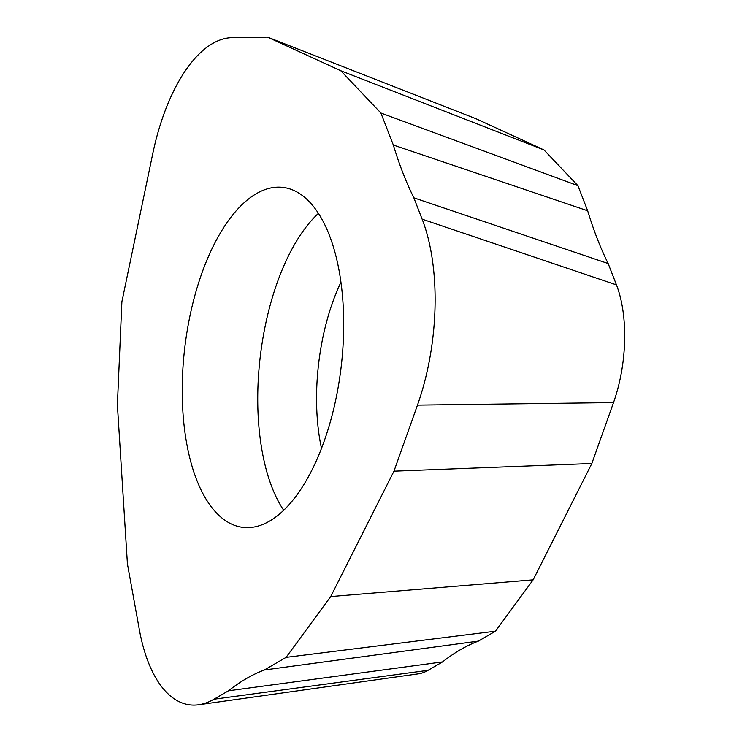 <?xml version="1.0" encoding="UTF-8"?>
<svg xmlns="http://www.w3.org/2000/svg" width="742" height="742" viewBox="0 0 742 742"><rect width="100%" height="100%" fill="white"/><g stroke="black" fill="none" stroke-linecap="round" stroke-linejoin="round"><path stroke-width="1.11" d="M198.633 704.77L418.33 673.847A97.629 44.928 -83.3 0 0 428.051 670.332L442.557 661.91L228.49 690.802C240.343 681.453 252.289 674.515 264.337 669.989L478.395 641.107L495.452 631.201L286.087 657.366L330.709 596.559L286.087 657.366L264.337 669.989C252.289 674.515 240.343 681.453 228.49 690.802L213.993 699.214A154.253 70.982 96.7 0 1 198.633 704.77A154.253 70.982 96.7 0 1 139.292 629.364L127.42 563.874L117.384 404.835L121.883 301.753L152.741 153.761A154.253 70.982 96.7 0 1 232.098 37.657L267.482 37.1L340.773 70.74L380.896 113.025L393.334 145.042C399.196 164.436 406.032 182.031 413.841 197.817L422.133 219.168A154.253 70.982 96.7 0 1 417.468 405.123L393.965 471.17L330.709 596.559L533.146 579.845L591.838 463.5L613.513 402.591A97.629 44.928 -83.3 0 0 616.463 284.9L608.171 263.549L413.841 197.817C406.032 182.031 399.196 164.436 393.334 145.042L587.664 210.784L577.916 185.667L380.896 113.025L340.773 70.74L544.016 149.958L577.916 185.667M309.535 201.954A171.152 78.763 -83.3 0 0 283.527 187.476A171.152 78.763 -83.3 0 0 189.804 316.667A171.152 78.763 -83.3 0 0 216.367 512.815A171.152 78.763 -83.3 0 0 243.793 527.46A171.152 78.763 -83.3 0 0 336.414 396.599A171.152 78.763 -83.3 0 0 309.535 201.954M495.452 631.201L533.146 579.845M330.709 596.559L393.965 471.17L591.838 463.5M608.171 263.549C600.361 247.763 593.526 230.168 587.664 210.784M544.016 149.958L476.012 118.739L267.482 37.1L232.098 37.657A154.253 70.982 -83.3 0 0 152.741 153.761L121.883 301.753L117.384 404.835L127.42 563.874L139.292 629.364A154.253 70.982 -83.3 0 0 213.993 699.214L228.49 690.802M442.557 661.91C454.401 652.57 466.347 645.633 478.395 641.107M283.713 510.301A169.677 78.086 96.7 0 1 260.21 357.06A169.677 78.086 96.7 0 1 318.411 213.371M393.965 471.17L417.468 405.123A154.253 70.982 -83.3 0 0 422.133 219.168L413.841 197.817M393.334 145.042L380.896 113.025M340.773 70.74L267.482 37.1M264.337 669.989L286.087 657.366M613.513 402.591L417.468 405.123M422.133 219.168L616.463 284.9M213.993 699.214L428.051 670.332M340.912 282.257A140.73 64.767 -83.3 0 0 321.49 448.456"/></g></svg>
